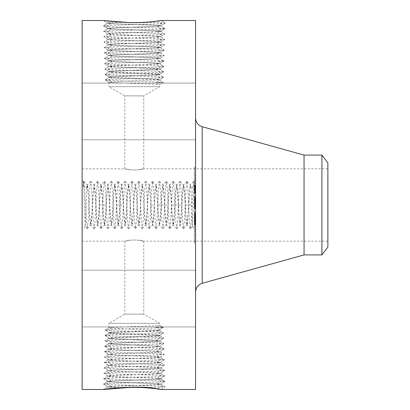 <?xml version="1.0" encoding="UTF-8"?>
<svg xmlns="http://www.w3.org/2000/svg" width="410" height="410" viewBox="0 0 410 410"><rect width="100%" height="100%" fill="white"/><g stroke="black" fill="none" stroke-linecap="round" stroke-linejoin="round"><path stroke-width="0.31" stroke-dasharray="2.05 1.54" d="M195.549 20.5L195.549 389.5M82.128 20.5L82.128 389.5M103.33 389.469L103.873 389.438M82.128 193.197L82.128 229.626L82.128 193.197M82.128 97.836L82.128 139.789L82.128 97.836M82.128 236.754L82.128 168.817L82.128 236.754M82.128 136.315L82.128 83.076L82.128 136.315M82.128 284.976L82.128 326.924L82.128 284.976M82.128 273.685L82.128 326.924L82.128 273.685M103.33 20.531L107.251 21.094C116.455 22.396 135.561 23.524 150.516 22.391L161.12 20.505L165.215 23.267L160.91 25.774C162.437 25.015 122.308 24.262 110.885 23.503L107.605 23.073C108.066 22.745 113.201 22.422 123.02 22.099M105.949 20.925L103.299 20.567L107.645 23.119L103.366 20.51M195.549 193.197L195.549 229.626L195.549 193.197M195.549 97.836L195.549 139.789L195.549 97.836M195.549 281.388L195.549 117.957L195.549 281.388M195.549 136.315L195.549 83.076L195.549 136.315M195.549 284.976L195.549 326.924L195.549 284.976M195.549 273.685L195.549 326.924L195.549 273.685M195.549 167.193L195.549 242.807L195.549 167.193L194.412 167.193L194.412 242.807L194.412 167.193M160.571 389.336L161.038 389.454M150.516 387.609C159.972 387.317 164.876 387.025 165.215 386.732L160.91 384.226C162.437 384.985 122.308 385.738 110.885 386.497L107.605 386.927L118.987 387.752M161.12 389.495L165.215 386.732L161.417 386.302C148.21 385.549 101.665 384.79 103.469 384.032L107.774 381.526C106.251 382.284 146.257 383.037 157.645 383.796L160.91 384.226L165.215 386.732L161.079 389.5M107.64 386.845L103.469 384.032L107.256 383.601C120.427 382.848 166.844 382.089 165.046 381.331L161.268 380.9C148.133 380.147 101.844 379.388 103.638 378.63L107.405 378.199C120.504 377.446 166.665 376.687 164.876 375.929L161.12 375.498C148.061 374.745 102.023 373.987 103.807 373.228L107.553 372.798C120.581 372.044 166.491 371.286 164.707 370.527L160.976 370.097C147.984 369.343 102.203 368.585 103.976 367.826L107.702 367.401C120.658 366.642 166.311 365.884 164.538 365.125L160.828 364.7C147.907 363.942 102.382 363.183 104.145 362.43L107.85 361.999C120.73 361.241 166.132 360.482 164.369 359.729L160.679 359.298C147.831 358.54 102.556 357.786 104.314 357.028L107.999 356.597C120.806 355.839 165.953 355.086 164.2 354.327L160.53 353.897C147.754 353.138 102.736 352.385 104.483 351.626L108.143 351.196C120.883 350.437 165.773 349.684 164.031 348.925L159.69 346.368L146.524 345.502L159.726 346.291C161.273 347.044 123.108 347.803 111.925 348.561L108.788 348.992C107.236 349.745 145.529 350.504 156.748 351.262L159.895 351.693C161.453 352.446 123.031 353.205 111.776 353.963L108.619 354.394C107.056 355.147 145.611 355.906 156.897 356.664L160.064 357.095C161.632 357.848 122.954 358.601 111.628 359.365L108.45 359.795C106.877 360.544 145.683 361.302 157.045 362.066L160.233 362.496C161.724 363.255 122.621 364.008 111.484 364.767L108.281 365.197C106.784 365.956 146.022 366.709 157.194 367.468L160.402 367.898C161.904 368.657 122.544 369.41 111.335 370.168L108.112 370.599C106.605 371.357 146.098 372.111 157.343 372.869L160.571 373.3C162.083 374.058 122.467 374.812 111.187 375.57L107.948 376.001C106.431 376.759 146.17 377.513 157.491 378.271L160.74 378.702C162.263 379.46 122.39 380.213 111.038 380.972L107.779 381.402C106.251 382.161 146.252 382.914 157.64 383.673L160.91 384.098C162.437 384.862 122.313 385.615 110.89 386.374L107.64 386.845L120.145 387.67M107.645 386.881L103.299 389.433L107.645 386.881M103.402 389.5L105.949 389.075M194.555 186.36L193.776 181.399L192.946 188.702L191.28 221.297L190.445 228.601L189.507 221.297L187.841 188.702L187.011 181.399L186.068 188.702L184.408 221.297L183.572 228.601L182.635 221.297L180.969 188.702L180.139 181.399L179.196 188.702L177.53 221.297L176.7 228.601L175.762 221.297L174.096 188.702L173.261 181.399L172.323 188.702L170.657 221.297L169.827 228.601L168.889 221.297L167.224 188.702L166.388 181.399L165.45 188.702L163.785 221.297L162.954 228.601L162.011 221.297L160.351 188.702L159.516 181.399L158.578 188.702L156.912 221.297L156.082 228.601L155.139 221.297L153.473 188.702L152.643 181.399L151.705 188.702L150.039 221.297L149.204 228.601L148.266 221.297L146.601 188.702L145.77 181.399L144.833 188.702L143.167 221.297L142.332 228.601L141.394 221.297L139.728 188.702L138.898 181.399L137.955 188.702L136.294 221.297L135.459 228.601L134.521 221.297L132.855 188.702L132.025 181.399L131.082 188.702L129.416 221.297L128.586 228.601L127.648 221.297L125.983 188.702L125.147 181.399L124.209 188.702L122.544 221.297L121.714 228.601L120.776 221.297L119.11 188.702L118.275 181.399L117.337 188.702L115.671 221.297L114.841 228.601L113.898 221.297L112.237 188.702L111.402 181.399L110.464 188.702L108.799 221.297L107.968 228.601L107.025 221.297L105.36 188.702L104.529 181.399L103.592 188.702L101.926 221.297L101.091 228.601L100.153 221.297L98.487 188.702L97.657 181.399L96.719 188.702L95.053 221.297L94.218 228.601L93.28 221.297L91.614 188.702L90.784 181.399L89.841 188.702L88.176 221.297L87.345 228.601L86.407 221.297L84.742 188.702L83.906 181.399L83.122 186.509L86.664 187.452L86.664 188.923L87.366 184.915L87.955 187.734L89.918 218.884L90.805 225.085L91.379 222.358L91.973 214.63L93.357 191.116L94.238 184.915L94.818 187.642L95.412 195.37L96.791 218.884L97.677 225.085L98.251 222.358L98.846 214.63L100.23 191.116L101.111 184.915L101.69 187.642L102.285 195.37L103.663 218.884L104.55 225.085L105.124 222.358L105.718 214.63L107.102 191.116L107.984 184.915L108.563 187.642L109.157 195.37L110.541 218.884L111.423 225.085L112.002 222.358L112.596 214.63L113.975 191.116L114.861 184.915L115.435 187.642L116.03 195.37L117.414 218.884L118.295 225.085L118.874 222.358L119.469 214.63L120.847 191.116L121.734 184.915L122.308 187.642L122.903 195.37L124.286 218.884L125.168 225.085L125.747 222.358L126.341 214.63L127.72 191.152L128.607 184.915L129.191 187.734L131.159 218.884L131.979 225.054L133.065 214.63L134.47 190.855L135.397 184.946L136.504 195.37L137.903 219.145L138.77 225.085L139.938 214.63L141.347 190.799L142.27 184.946L143.377 195.37L144.781 219.145L145.642 225.085L146.816 214.63L148.215 190.855L149.143 184.946L150.25 195.37L151.654 219.145L152.515 225.085L153.688 214.63L155.088 190.855L156.015 184.946L157.122 195.37L158.532 219.201L159.536 225.085L160.115 222.358L160.71 214.63L162.088 191.116L162.975 184.915L163.549 187.642L164.143 195.37L165.527 218.884L166.409 225.085L166.988 222.358L167.582 214.63L168.961 191.116L169.848 184.915L170.422 187.642L171.016 195.37L172.4 218.884L173.281 225.085L173.861 222.358L174.455 214.63L175.839 191.116L176.72 184.915L177.299 187.642L177.894 195.37L179.272 218.884L180.159 225.085L180.733 222.358L181.328 214.63L182.711 191.116L183.593 184.915L184.172 187.642L184.766 195.37L186.145 218.884L187.032 225.085L187.606 222.358L189.579 191.147L190.404 184.946L191.009 187.349L194.555 186.36L194.212 181.743L192.418 226.494L191.009 187.349M83.122 186.509L83.496 181.748L85.229 226.489L86.664 188.923M327.872 236.754L327.872 168.817L327.872 236.754M129.77 169.781C140.225 170.832 149.783 167.26 138.831 169.781C128.371 170.832 118.818 167.26 129.77 169.781L124.85 168.817L124.85 95.873L143.751 95.873L124.85 95.873L108.901 86.664L159.7 86.664L108.901 86.664L108.901 82.159C109.26 81.856 113.667 81.554 122.124 81.252L156.594 79.929L159.7 79.504C159.336 79.202 154.929 78.904 146.478 78.602L112.007 77.275L108.901 76.855C109.26 76.552 113.667 76.25 122.124 75.952L156.594 74.625L159.7 74.205C159.336 73.902 154.929 73.6 146.478 73.298L112.007 71.975L108.901 71.55C109.26 71.248 113.667 70.95 122.124 70.648L156.594 69.321L159.7 68.9C159.336 68.598 154.929 68.296 146.478 67.998L112.007 66.671L108.901 66.251C109.27 65.948 113.678 65.646 122.124 65.344L149.624 64.498L159.695 63.663L163.867 66.476L159.659 68.947L163.867 66.476L160.233 66.907C147.605 67.66 103.094 68.419 104.822 69.177L108.942 71.601L104.822 69.177L108.44 69.608C121.037 70.361 165.42 71.12 163.698 71.878L159.659 74.251L163.698 71.878L160.084 72.309C147.528 73.062 103.274 73.82 104.991 74.579L108.942 76.901L104.991 74.579L108.588 75.01C121.109 75.763 165.24 76.521 163.528 77.28L159.659 79.555L163.528 77.28L159.936 77.71C147.451 78.464 103.453 79.222 105.16 79.981L108.942 82.205L105.16 79.981L108.737 80.411C121.186 81.165 165.061 81.923 163.359 82.682L159.7 84.808L155.954 82.682L159.669 80.186L163.359 82.682L155.954 82.682M327.872 168.817L143.751 168.817L138.831 169.781M129.77 240.219C140.225 239.168 149.783 242.74 138.831 240.219C128.371 239.168 118.818 242.74 129.77 240.219L124.85 241.183L124.85 314.127L143.751 314.127L124.85 314.127L108.901 323.336L159.7 323.336L108.901 323.336L108.901 327.841C109.26 328.143 113.667 328.446 122.124 328.748L156.594 330.07L159.7 330.496C159.336 330.798 154.929 331.095 146.478 331.398L112.007 332.725L108.901 333.145C109.26 333.448 113.667 333.75 122.124 334.047L156.594 335.375L159.7 335.795C159.336 336.097 154.929 336.4 146.478 336.702L112.007 338.024L108.901 338.45C109.26 338.752 113.667 339.049 122.124 339.352L156.594 340.679L159.7 341.099C159.336 341.402 154.929 341.704 146.478 342.002L112.007 343.329L108.901 343.749C109.27 344.051 113.678 344.354 122.124 344.656L146.524 345.502M327.872 241.183L143.751 241.183L138.831 240.219M158.101 20.905L161.079 20.5L165.215 23.267L161.417 23.698C148.21 24.451 101.665 25.21 103.469 25.968L107.774 28.474C106.251 27.716 146.257 26.963 157.645 26.204L160.91 25.774L165.215 23.267C164.876 22.975 159.972 22.683 150.516 22.391M111.187 34.43L107.553 37.202L111.325 39.709L108.112 39.278C106.61 38.519 146.103 37.761 157.348 37.008L160.576 36.577C162.083 35.819 122.457 35.06 111.182 34.307L107.943 33.876C106.431 33.118 146.18 32.359 157.496 31.606L160.746 31.175L165.046 28.669L160.879 25.856L165.046 28.669L161.268 29.1C148.133 29.853 101.844 30.612 103.638 31.37L107.405 31.801C120.504 32.554 166.665 33.312 164.876 34.071L161.12 34.501C148.061 35.255 102.023 36.013 103.807 36.772L107.553 37.202C120.581 37.956 166.491 38.714 164.707 39.473L160.976 39.903C147.984 40.657 102.203 41.415 103.976 42.174L107.702 42.599C120.658 43.357 166.311 44.116 164.538 44.874L160.828 45.3C147.907 46.058 102.382 46.817 104.145 47.57L107.85 48.001C120.73 48.759 166.132 49.518 164.369 50.271L160.679 50.702C147.831 51.46 102.556 52.213 104.314 52.972L107.999 53.402C120.806 54.161 165.953 54.914 164.2 55.673L160.53 56.103C147.754 56.862 102.736 57.615 104.483 58.374L108.143 58.804C120.883 59.563 165.773 60.316 164.031 61.075L160.382 61.505C147.677 62.264 102.915 63.017 104.652 63.775L108.291 64.206C120.96 64.959 165.594 65.718 163.867 66.476L159.726 63.709C161.273 62.955 123.108 62.197 111.925 61.438L108.788 61.008C107.236 60.255 145.529 59.496 156.748 58.738L159.895 58.307C161.453 57.554 123.031 56.795 111.776 56.037L108.619 55.606C107.056 54.853 145.611 54.094 156.897 53.336L160.064 52.905C161.632 52.152 122.954 51.399 111.628 50.635L108.45 50.204C106.877 49.456 145.683 48.698 157.045 47.934L160.233 47.504C161.724 46.745 122.621 45.992 111.484 45.233L108.281 44.803C106.784 44.044 146.022 43.291 157.194 42.532L160.402 42.102C161.904 41.343 122.544 40.59 111.335 39.831L108.112 39.401C106.605 38.642 146.098 37.889 157.343 37.131L160.571 36.7C162.083 35.942 122.467 35.188 111.187 34.43L107.948 33.999C106.431 33.241 146.17 32.487 157.491 31.729L160.74 31.298C162.263 30.54 122.39 29.786 111.038 29.028L107.779 28.597C106.251 27.839 146.252 27.086 157.64 26.327L160.91 25.902C162.437 25.138 122.313 24.385 110.89 23.626L107.64 23.155L103.494 25.932L107.256 26.399C120.427 27.152 166.844 27.911 165.046 28.669L160.746 31.175C162.257 30.417 122.385 29.663 111.033 28.905L107.774 28.474L103.469 25.968L107.61 23.201C108.158 22.857 113.744 22.514 124.368 22.176M195.549 242.807L194.412 242.807M111.187 375.57L107.553 372.798L111.325 370.291L108.112 370.722C106.61 371.481 146.103 372.239 157.348 372.992L160.576 373.423C162.083 374.181 122.457 374.94 111.182 375.693L107.943 376.124C106.431 376.882 146.18 377.641 157.496 378.394L160.746 378.825L165.046 381.331L160.879 384.144L165.046 381.331L160.746 378.825C162.257 379.583 122.385 380.336 111.033 381.095L107.774 381.526L103.469 384.032L107.605 386.927M86.664 187.452L87.284 184.946L88.391 195.37L89.795 219.207L90.656 225.085L91.825 214.63L93.234 190.799L94.09 184.915L95.263 195.37L96.668 219.201L97.529 225.085L98.702 214.63L100.107 190.799L100.968 184.915L102.136 195.37L103.545 219.207L104.401 225.085L105.575 214.63L106.979 190.793L107.84 184.915L109.009 195.37L110.418 219.201L111.274 225.085L112.448 214.63L113.852 190.793L114.713 184.915L115.881 195.37L117.291 219.201L118.147 225.085L119.32 214.63L120.724 190.793L121.585 184.915L122.759 195.37L124.163 219.201L125.024 225.085L126.193 214.63L127.602 190.793L128.458 184.915L129.632 195.37L131.036 219.201L131.897 225.085L132.62 222.358L134.598 191.116L135.418 184.946L136.059 187.642L138.032 218.848L138.918 225.085L139.502 222.266L141.465 191.152L142.29 184.946L142.941 187.734L144.904 218.848L145.791 225.085L146.375 222.266L148.338 191.152L149.163 184.946L149.814 187.734L151.782 218.884L152.663 225.085L153.243 222.358L155.216 191.116L156.036 184.946L156.676 187.642L158.655 218.884L159.475 225.054L160.561 214.63L161.96 190.855L162.826 184.915L163.995 195.37L165.404 219.201L166.26 225.085L167.434 214.63L168.838 190.799L169.699 184.915L170.873 195.37L172.277 219.201L173.138 225.085L174.306 214.63L175.716 190.799L176.572 184.915L177.745 195.37L179.149 219.201L180.01 225.085L181.179 214.63L182.588 190.799L183.444 184.915L184.618 195.37L186.022 219.201L186.883 225.085L188.052 214.63L189.456 190.85L190.322 184.915L191.009 188.8M327.872 247.138L327.872 162.862M304.051 155.093L304.051 254.907M194.412 175.213L194.412 234.786L194.412 175.213L195.549 175.213L195.549 234.786L195.549 175.213M194.412 202.709L194.412 185.217L194.412 202.714L195.549 202.709L195.549 207.291L195.549 202.709L194.412 202.709L195.549 202.714L195.549 207.291L194.412 207.291L195.549 207.291L195.549 185.217L195.549 202.714M194.412 236.508L194.412 241.09L194.412 236.508L195.549 236.508L195.549 241.09L195.549 236.508M194.412 226.607L194.412 231.189L194.412 226.607L194.412 231.189L194.412 226.607L195.549 226.607L195.549 231.189L195.549 226.607L194.412 226.607M194.412 173.491L194.412 168.91L194.412 173.491L195.549 173.491L195.549 168.91L195.549 173.491M194.412 183.393L194.412 178.811L194.412 183.393L194.412 178.811L194.412 183.393L195.549 183.393L195.549 178.811L195.549 183.393L194.412 183.393M107.779 381.402L103.638 378.63L107.984 376.078L103.638 378.63L107.774 381.526M321.911 155.093L321.911 254.907M107.779 28.597L103.638 31.37L107.984 33.922L103.638 31.37L107.774 28.474M195.549 234.786L194.412 234.786M195.549 241.09L194.412 241.09M195.549 231.189L194.412 231.189L195.549 231.189L195.549 226.607L195.549 231.189M195.549 168.91L194.412 168.91M195.549 178.811L194.412 178.811L195.549 178.811L195.549 183.393L195.549 178.811M160.74 378.702L164.876 375.929L160.535 373.377L164.876 375.929L160.746 378.825M108.901 82.159L112.007 82.579L146.478 83.906C154.929 84.204 159.336 84.506 159.7 84.808L163.359 82.682L159.7 80.232C159.341 79.919 154.934 79.607 146.478 79.294L112.012 77.915L108.932 77.428L105.16 79.981L108.901 77.475C109.26 77.162 113.667 76.849 122.124 76.537L156.589 75.158L159.669 74.671L163.528 77.28L159.7 74.717C159.341 74.405 154.934 74.092 146.478 73.779L112.012 72.401L108.932 71.914L104.991 74.579L108.901 71.96C109.26 71.647 113.667 71.335 122.124 71.022L156.589 69.644L159.669 69.157L163.698 71.878L159.7 69.203C159.341 68.89 154.934 68.578 146.478 68.265L112.012 66.886L108.932 66.399L104.822 69.177L108.901 66.446C109.265 66.133 113.672 65.82 122.124 65.508L149.604 64.503M108.901 327.841L112.007 327.421L146.478 326.093C154.929 325.796 159.336 325.494 159.7 325.191L163.359 327.318L159.669 329.814L163.359 327.318L159.7 325.191L155.954 327.318L159.7 329.768C159.341 330.081 154.934 330.393 146.478 330.706L112.012 332.085L108.932 332.571L105.16 330.019L108.942 327.795L105.16 330.019L108.737 329.589C121.186 328.835 165.061 328.077 163.359 327.318L155.954 327.318M159.659 330.445L163.528 332.72L159.659 330.445M160.74 31.298L164.876 34.071L160.535 36.623L164.876 34.071L160.746 31.175M195.549 193.151L195.549 192.157L195.549 193.151L194.412 193.151M195.549 191.793L195.549 189.164L195.549 191.793L194.412 191.793M195.549 189.02L194.412 189.02L195.549 189.02M195.549 188.795L195.549 188.457L195.549 188.795L194.412 188.795M195.549 206.051L195.549 203.227L195.549 206.051L194.412 206.051L194.412 203.227L194.412 206.051M195.549 201.643L194.412 201.397L195.549 201.643M195.549 201.202L195.549 191.742L195.549 201.202L194.412 201.202L194.412 191.742L194.412 201.202M195.549 197.938L195.549 200.567L195.549 197.938L194.412 197.938M195.549 206.532L195.549 223.681L195.549 205.492L195.549 208.762L195.549 206.071L195.549 208.762L195.549 206.532L194.412 206.532L194.412 208.762L194.412 205.492L194.412 223.681L194.412 206.532L195.549 206.532M195.549 214.63L195.549 212.067L195.549 216.982L195.549 214.63L194.412 214.63M195.549 217.264L195.549 216.982L195.549 217.531L195.549 217.264L194.412 217.264M195.549 217.766L195.549 219.95L195.549 217.766L194.412 217.766M195.549 224.936L195.549 223.014L195.549 224.936L194.412 224.936L194.412 221.615L194.412 224.936M195.549 222.686L195.549 221.615L195.549 222.686L194.412 222.686M195.549 219.401L195.549 219.832L195.549 219.401L194.412 219.401L194.412 219.832L194.412 219.401L195.549 219.401M195.549 216.875L195.549 213.487L195.549 216.875L194.412 216.875L194.412 206.414L194.412 216.875M195.549 213.072L195.549 206.414L195.549 215.47L195.549 213.072L194.412 213.072L195.549 213.072M107.948 376.001L103.807 373.228L108.153 370.676L103.807 373.228L107.943 376.124M112.007 332.725L108.588 334.99C121.109 334.237 165.24 333.479 163.528 332.72L159.936 332.29C147.451 331.536 103.453 330.778 105.16 330.019L108.901 332.525C109.26 332.838 113.667 333.151 122.124 333.463L156.589 334.842L159.669 335.329L163.528 332.72L159.7 335.283C159.341 335.595 154.934 335.908 146.478 336.22L112.012 337.599L108.932 338.086L104.991 335.421L108.942 333.099L104.991 335.421L108.588 334.99L112.012 337.599M107.948 33.999L103.807 36.772L108.153 39.324L103.807 36.772L107.943 33.876M195.549 204.887L194.412 204.887M195.549 205.01L194.412 205.01M195.549 185.217L194.412 185.217M195.549 185.51L194.412 185.51M195.549 185.781L194.412 185.781M195.549 186.043L194.412 186.043M195.549 186.284L194.412 186.284M195.549 186.509L194.412 186.509M195.549 186.724L194.412 186.724M195.549 186.919L194.412 186.919M195.549 187.098L194.412 187.098M195.549 187.267L194.412 187.267M195.549 187.616L194.412 187.616M195.549 187.642L194.412 187.642M195.549 187.688L194.412 187.688M195.549 187.749L194.412 187.749M195.549 187.826L194.412 187.826M195.549 187.923L194.412 187.923M195.549 188.036L194.412 188.036M195.549 188.164L194.412 188.164M195.549 188.313L194.412 188.313M195.549 188.477L194.412 188.477M195.549 188.656L194.412 188.656M195.549 188.856L194.412 188.856M195.549 189.077L194.412 189.077L195.549 189.087M195.549 189.328L194.412 189.328M195.549 189.599L194.412 189.599L195.549 189.599M195.549 189.891L194.412 189.891L195.549 189.891M195.549 190.214L194.412 190.214M195.549 190.558L194.412 190.558L195.549 190.542M195.549 190.922L194.412 190.922M195.549 191.311L194.412 191.311M195.549 191.726L194.412 191.726M195.549 192.034L194.412 192.034M195.549 192.346L194.412 192.346M195.549 192.669L194.412 192.669M195.549 192.997L194.412 192.997M195.549 193.33L194.412 193.33M195.549 192.157L194.412 192.157L195.549 192.157M195.549 191.444L194.412 191.444M195.549 191.121L194.412 191.121M195.549 190.819L194.412 190.819M195.549 190.281L194.412 190.281M195.549 190.04L194.412 190.04M195.549 189.825L194.412 189.825M195.549 189.63L194.412 189.63M195.549 189.297L194.412 189.297M195.549 189.153L194.412 189.153L195.549 189.164M195.549 188.902L194.412 188.902L195.549 188.918M195.549 188.702L194.412 188.702M195.549 188.62L194.412 188.62M195.549 188.554L194.412 188.554M195.549 188.498L194.412 188.498M195.549 188.457L194.412 188.457M195.549 188.887L194.412 188.887M195.549 188.964L194.412 188.964M195.549 189.358L194.412 189.358M195.549 190.255L194.412 190.255M195.549 190.471L194.412 190.471M195.549 190.701L194.412 190.701M195.549 190.952L194.412 190.952M195.549 191.224L194.412 191.224M195.549 191.516L194.412 191.516M195.549 191.829L194.412 191.829M195.549 191.019L194.412 191.019M195.549 198.568L194.412 198.568M195.549 196.621L194.412 196.621M195.549 196.815L194.412 196.815M195.549 197.113L194.412 197.113M195.549 197.41L194.412 197.41M195.549 197.707L194.412 197.707M195.549 198.004L194.412 198.004M195.549 198.302L194.412 198.302M195.549 198.655L194.412 198.655L195.549 198.65M195.549 198.993L194.412 198.993L195.549 199.004M195.549 199.311L194.412 199.311M195.549 199.608L194.412 199.608M195.549 199.885L194.412 199.885M195.549 200.147L194.412 200.147M195.549 200.393L194.412 200.393M195.549 200.613L194.412 200.613M195.549 200.818L194.412 200.818M195.549 201.002L194.412 201.002M195.549 201.177L194.412 201.177M195.549 201.341L194.412 201.341M195.549 201.5L194.412 201.5M195.549 201.787L194.412 201.787M195.549 201.92L194.412 201.92M195.549 202.043L194.412 202.043M195.549 202.161L194.412 202.161M195.549 202.268L194.412 202.268M195.549 202.366L194.412 202.366M195.549 202.617L194.412 202.617M195.549 202.817L194.412 202.817M195.549 202.919L194.412 202.919M195.549 203.027L194.412 203.027M195.549 203.135L194.412 203.135M195.549 203.242L194.412 203.242L195.549 203.227M195.549 203.35L194.412 203.35M195.549 203.462L194.412 203.462M195.549 203.575L194.412 203.575M195.549 203.688L194.412 203.688M195.549 205.825L194.412 205.825M195.549 205.641L194.412 205.641M195.549 205.41L194.412 205.41M195.549 205.179L194.412 205.179M195.549 204.949L194.412 204.949M195.549 204.713L194.412 204.713M195.549 204.477L194.412 204.477M195.549 204.241L194.412 204.241M195.549 204.001L194.412 204.001M195.549 203.76L194.412 203.76M195.549 203.519L194.412 203.519M195.549 203.657L194.412 203.657M195.549 203.908L194.412 203.908M195.549 204.154L194.412 204.154M195.549 204.4L194.412 204.4M195.549 204.641L194.412 204.641M195.549 204.882L194.412 204.882M195.549 205.123L194.412 205.123M195.549 205.359L194.412 205.359M195.549 205.589L194.412 205.589M195.549 201.382L194.412 201.382L195.549 201.397M195.549 201.566L194.412 201.566M195.549 200.982L194.412 200.982M195.549 200.741L194.412 200.741M195.549 200.464L194.412 200.464M195.549 200.121L194.412 200.121M195.549 199.706L194.412 199.706M195.549 199.47L194.412 199.47M195.549 199.214L194.412 199.214M195.549 198.942L194.412 198.942M195.549 198.337L194.412 198.337M195.549 197.446L194.412 197.446L195.549 197.446M195.549 199.66L194.412 199.66M195.549 191.742L194.412 191.742M195.549 192.126L194.412 192.126M195.549 200.567L194.412 200.567L195.549 200.557M195.549 197.958L194.412 197.958M195.549 198.199L194.412 198.199M195.549 198.435L194.412 198.435M195.549 198.665L194.412 198.665M195.549 199.332L194.412 199.332M195.549 199.649L194.412 199.649M195.549 199.957L194.412 199.957M195.549 200.259L194.412 200.259M195.549 200.838L194.412 200.838M195.549 201.115L194.412 201.115M195.549 223.681L194.412 223.681L195.549 223.675M195.549 208.762L194.412 208.762L195.549 208.762M195.549 208.275L194.412 208.275M195.549 207.824L194.412 207.824M195.549 207.404L194.412 207.404M195.549 207.024L194.412 207.024M195.549 206.681L194.412 206.681M195.549 206.373L194.412 206.373M195.549 206.097L194.412 206.097M195.549 205.861L194.412 205.861M195.549 205.656L194.412 205.656M195.549 205.492L194.412 205.492M195.549 205.605L194.412 205.605M195.549 205.835L194.412 205.835M195.549 206.071L194.412 206.071L195.549 206.071M195.549 206.317L194.412 206.317M195.549 206.573L194.412 206.573M195.549 206.835L194.412 206.835L195.549 206.85M195.549 207.101L194.412 207.101M195.549 207.383L194.412 207.383M195.549 207.67L194.412 207.67M195.549 207.962L194.412 207.962M195.549 208.265L194.412 208.265L195.549 208.265M195.549 208.516L194.412 208.516L195.549 208.511M195.549 208.449L194.412 208.449M195.549 208.152L194.412 208.152M195.549 207.865L194.412 207.865M195.549 207.593L194.412 207.593M195.549 207.332L194.412 207.332M195.549 207.086L194.412 207.086M195.549 206.625L194.412 206.625M195.549 206.414L194.412 206.414L195.549 206.414M195.549 206.22L194.412 206.22M195.549 206.727L194.412 206.727M195.549 206.927L194.412 206.927M195.549 207.137L194.412 207.137M195.549 207.347L194.412 207.347M195.549 207.568L194.412 207.568M195.549 207.793L194.412 207.793M195.549 208.029L194.412 208.029M195.549 214.179L194.412 214.179M195.549 212.067L194.412 212.067L195.549 212.067M195.549 215.85L194.412 215.85M195.549 218.627L194.412 218.627L195.549 218.627M195.549 215.983L194.412 215.983M195.549 213.487L194.412 213.487L195.549 213.487M195.549 213.897L194.412 213.897M195.549 214.276L194.412 214.276L195.549 214.281M195.549 214.958L194.412 214.958M195.549 215.255L194.412 215.255M195.549 215.639L194.412 215.639M195.549 216.008L194.412 216.008M195.549 216.352L194.412 216.352M195.549 216.675L194.412 216.675M195.549 216.982L194.412 216.982L195.549 216.982M195.549 217.525L194.412 217.525L195.549 217.531M195.549 218.187L194.412 218.187M195.549 218.561L194.412 218.561M195.549 218.925L194.412 218.925M195.549 219.278L194.412 219.278M195.549 219.616L194.412 219.616M195.549 219.95L194.412 219.95M195.549 219.755L194.412 219.755M195.549 219.509L194.412 219.509M195.549 219.217L194.412 219.217M195.549 218.868L194.412 218.868M195.549 218.474L194.412 218.474M195.549 218.028L194.412 218.028M195.549 216.383L194.412 216.383M195.549 215.737L194.412 215.737M195.549 214.394L194.412 214.394M195.549 213.969L194.412 213.969M195.549 212.677L194.412 212.677M195.549 215.224L194.412 215.224M195.549 215.711L194.412 215.711M195.549 216.172L194.412 216.172M195.549 216.608L194.412 216.608M195.549 217.013L194.412 217.013M195.549 217.382L194.412 217.382M195.549 217.73L194.412 217.73M195.549 218.043L194.412 218.043M195.549 218.33L194.412 218.33M195.549 218.586L194.412 218.586M195.549 218.817L194.412 218.817M195.549 219.027L194.412 219.027M195.549 219.242L194.412 219.242M195.549 219.458L194.412 219.458M195.549 219.673L194.412 219.673M195.549 219.888L194.412 219.888M195.549 220.103L194.412 220.103M195.549 220.319L194.412 220.319M195.549 220.539L194.412 220.539M195.549 220.754L194.412 220.754M195.549 220.969L194.412 220.969M195.549 221.61L194.412 221.61L195.549 221.615M195.549 221.723L194.412 221.723M195.549 221.83L194.412 221.83M195.549 221.933L194.412 221.933L195.549 221.938M195.549 222.128L194.412 222.128M195.549 222.312L194.412 222.312M195.549 222.533L194.412 222.533M195.549 222.666L194.412 222.666M195.549 222.804L194.412 222.804M195.549 222.958L194.412 222.958M195.549 224.48L194.412 224.48M195.549 224.639L194.412 224.639M195.549 224.178L194.412 224.178M195.549 223.752L194.412 223.752M195.549 223.363L194.412 223.363M195.549 223.004L194.412 223.004L195.549 223.014M195.549 222.399L194.412 222.399M195.549 222.153L194.412 222.153M195.549 221.759L194.412 221.759M195.549 221.964L194.412 221.964M195.549 222.102L194.412 222.102M195.549 222.276L194.412 222.276M195.549 222.486L194.412 222.486M195.549 222.732L194.412 222.732M195.549 223.327L194.412 223.327M195.549 224.06L194.412 224.06M195.549 219.832L194.412 219.832L195.549 219.832M195.549 216.393L194.412 216.393L195.549 216.393M195.549 215.47L194.412 215.47M195.549 206.83L194.412 206.83M156.61 345.989L160.382 348.495L164.031 348.925L159.864 351.739L164.031 348.925L159.731 346.419C161.268 347.167 123.092 347.926 111.92 348.69L108.783 349.12C107.241 349.868 145.545 350.627 156.753 351.39L159.9 351.821C161.448 352.569 123.015 353.328 111.771 354.091L108.614 354.522C107.061 355.27 145.622 356.029 156.902 356.792L160.069 357.223C161.627 357.971 122.944 358.729 111.623 359.493L108.45 359.924C106.882 360.672 145.693 361.43 157.05 362.194L160.238 362.619C161.724 363.383 122.61 364.136 111.474 364.895L108.281 365.32C106.79 366.084 146.027 366.837 157.199 367.591L160.407 368.021L164.707 370.527L160.541 373.341L164.707 370.527L160.407 368.021C161.904 368.785 122.534 369.538 111.33 370.291M159.659 335.749L163.698 338.122L159.659 335.749M156.594 335.375L160.084 337.691C147.528 336.938 103.274 336.179 104.991 335.421L108.901 338.04C109.26 338.353 113.667 338.665 122.124 338.978L156.589 340.356L159.669 340.843L163.698 338.122L160.084 337.691L156.589 340.356M146.524 64.498L159.731 63.581C161.268 62.832 123.092 62.074 111.92 61.31L108.783 60.88C107.241 60.132 145.545 59.373 156.753 58.609L159.9 58.179C161.448 57.431 123.015 56.672 111.771 55.909L108.614 55.478C107.061 54.73 145.622 53.971 156.902 53.208L160.069 52.777C161.627 52.029 122.944 51.27 111.623 50.507L108.45 50.076C106.882 49.328 145.693 48.57 157.05 47.806L160.238 47.381C161.724 46.617 122.61 45.864 111.474 45.105L108.281 44.68C106.79 43.916 146.027 43.163 157.199 42.409L160.407 41.979L164.707 39.473L160.541 36.659L164.707 39.473L160.407 41.979C161.904 41.215 122.534 40.462 111.33 39.709M108.112 370.599L103.976 367.826L108.322 365.274L103.976 367.826L108.112 370.722M108.942 338.399L104.822 340.823L108.942 338.399M112.007 338.024L108.44 340.392C121.037 339.639 165.42 338.88 163.698 338.122L159.7 340.797C159.341 341.11 154.934 341.422 146.478 341.735L112.012 343.114L108.932 343.601L104.822 340.823L108.44 340.392L112.012 343.114M108.112 39.401L103.976 42.174L108.322 44.726L103.976 42.174L108.112 39.278M160.402 367.898L164.538 365.125L160.197 362.573L164.538 365.125L160.407 368.021M156.748 351.262L160.382 348.495C147.677 347.736 102.915 346.983 104.652 346.224L108.291 345.794C120.96 345.041 165.594 344.282 163.867 343.524L160.233 343.093C147.605 342.34 103.094 341.581 104.822 340.823L108.901 343.554C109.265 343.867 113.672 344.18 122.124 344.492L149.604 345.497M159.659 341.053L163.867 343.524L159.659 341.053M160.402 42.102L164.538 44.874L160.197 47.427L164.538 44.874L160.407 41.979M108.281 365.197L104.145 362.43L108.491 359.872L104.145 362.43L108.281 365.32M108.942 66.297L104.652 63.775L108.942 66.297M108.942 343.703L104.652 346.224L108.942 343.703M163.836 343.559L159.695 346.337L163.836 343.559M108.281 44.803L104.145 47.57L108.491 50.128L104.145 47.57L108.281 44.68M160.233 362.496L164.369 359.729L160.028 357.171L164.369 359.729L160.238 362.619M156.605 64.134L160.233 66.907L156.594 69.321M104.678 63.74L108.824 60.962L104.678 63.74M156.605 345.866L160.233 343.093L156.594 340.679M104.678 346.26L108.824 349.038L104.678 346.26M160.233 47.504L164.369 50.271L160.028 52.828L164.369 50.271L160.238 47.381M108.45 359.795L104.314 357.028L108.66 354.471L104.314 357.028L108.45 359.924M159.69 63.632L164.031 61.075L159.69 63.632M108.45 50.204L104.314 52.972L108.66 55.529L104.314 52.972L108.45 50.076M160.064 357.095L164.2 354.327L159.859 351.77L164.2 354.327L160.069 357.223M156.748 58.738L160.382 61.505L156.61 64.011M111.92 61.31L108.143 58.804L111.776 56.037M108.829 60.931L104.483 58.374L108.829 60.931M164.005 61.039L159.864 58.261L164.005 61.039M111.92 348.69L108.143 351.196L111.776 353.963M108.829 349.069L104.483 351.626L108.829 349.069M160.064 52.905L164.2 55.673L159.859 58.23L164.2 55.673L160.069 52.777M108.619 354.394L104.483 351.626L108.614 354.522M104.509 58.338L108.655 55.56L104.509 58.338M156.753 58.609L160.53 56.103L156.897 53.336M156.753 351.39L160.53 353.897L156.897 356.664M111.771 55.909L107.999 53.402L111.628 50.635M157.645 383.796L161.417 386.302L157.814 389.054M110.885 386.497L107.251 388.905M157.645 26.204L161.417 23.698L157.814 20.946M110.885 23.503L107.251 21.094M202.186 126.7L202.186 283.3M111.033 381.095L107.256 383.601L110.89 386.374M111.033 28.905L107.256 26.399L110.89 23.626M157.496 378.394L161.268 380.9L157.64 383.673M157.496 31.606L161.268 29.1L157.64 26.327M111.177 375.693L107.405 378.199L111.038 380.972M111.177 34.307L107.405 31.801L111.038 29.028M157.348 372.992L161.12 375.498L157.491 378.271M112.007 77.275L108.588 75.01L112.012 72.401M156.594 79.929L159.936 77.71L156.589 75.158M112.007 82.579L108.737 80.411L112.012 77.915M156.594 330.07L159.936 332.29L156.589 334.842M112.007 327.421L108.737 329.589L112.012 332.085M157.348 37.008L161.12 34.501L157.491 31.729M195.549 215.276L194.412 215.276M195.549 214.83L194.412 214.83M195.549 213.554L194.412 213.554M195.549 221.103L194.412 221.103M195.549 221.236L194.412 221.236M195.549 221.364L194.412 221.364M195.549 221.487L194.412 221.487M195.549 223.122L194.412 223.122M195.549 223.296L194.412 223.296M195.549 223.481L194.412 223.481M156.594 74.625L160.084 72.309L156.589 69.644M157.199 367.591L160.976 370.097L157.343 372.869M112.007 71.975L108.44 69.608L112.012 66.886M157.199 42.409L160.976 39.903L157.343 37.131M111.474 364.895L107.702 367.401L111.335 370.168M111.474 45.105L107.702 42.599L111.335 39.831M157.05 362.194L160.828 364.7L157.194 367.468M112.007 66.671L108.291 64.206L111.925 61.438M112.007 343.329L108.291 345.794L111.925 348.561M157.05 47.806L160.828 45.3L157.194 42.532M111.623 359.493L107.85 361.999L111.484 364.767M111.623 50.507L107.85 48.001L111.484 45.233M156.902 356.792L160.679 359.298L157.045 362.066M156.902 53.208L160.679 50.702L157.045 47.934M111.771 354.091L107.999 356.597L111.628 359.365M99.404 204.836L106.113 205.164M116.589 205.164L123.297 204.836M150.952 205.164L154.309 205M157.742 205L161.099 205.164M157.829 205.164L164.533 204.836M164.702 205.164L168.054 205M171.493 205L174.845 205.164M171.575 205.164L178.283 204.836M178.365 205L181.717 205.164M178.447 205.164L181.799 205M185.32 205.164L191.531 204.862M83.496 181.748L82.128 180.374M85.26 226.489L82.128 229.626M82.128 83.076L195.549 83.076L82.128 83.076M82.128 139.789L195.549 139.789L82.128 139.789M82.128 168.817L124.85 168.817M82.128 241.183L124.85 241.183M82.128 270.21L195.549 270.21L82.128 270.21M82.128 326.924L195.549 326.924L82.128 326.924M195.549 180.374L194.181 181.743M192.418 226.494L195.549 229.626M143.751 168.817L143.751 95.873L159.7 86.664L159.7 84.808M143.751 241.183L143.751 314.127L159.7 323.336L159.7 325.191M159.7 80.232L159.7 79.504M159.7 329.768L159.7 330.496M108.901 77.475L108.901 76.855M108.901 332.525L108.901 333.145M159.7 74.205L159.7 74.717M159.7 335.795L159.7 335.283M108.901 71.96L108.901 71.55M108.901 338.04L108.901 338.45M159.7 69.203L159.7 68.9M159.7 340.797L159.7 341.099M83.906 181.399L87.284 184.946M83.804 181.399L83.471 181.748M87.345 228.601L90.718 225.054M87.238 228.601L85.229 226.489M90.784 181.399L94.156 184.946M90.677 181.399L87.304 184.946M94.218 228.601L97.59 225.054M94.11 228.601L90.738 225.054M97.657 181.399L101.029 184.946L104.422 181.399M97.549 181.399L94.177 184.946M101.091 228.601L104.463 225.054M100.988 228.601L97.616 225.054M104.529 181.399L107.902 184.946M107.968 228.601L111.341 225.054M107.861 228.601L104.488 225.054M111.402 181.399L114.774 184.946M111.294 181.399L107.922 184.946M114.841 228.601L118.213 225.054M114.733 228.601L111.361 225.054M118.275 181.399L121.647 184.946M118.167 181.399L114.795 184.946M121.714 228.601L125.086 225.054M121.606 228.601L118.234 225.054M125.147 181.399L128.52 184.946M125.045 181.399L121.673 184.946M128.586 228.601L131.958 225.054L135.351 228.601M128.479 228.601L125.106 225.054M132.025 181.399L135.397 184.946M131.917 181.399L128.545 184.946M135.459 228.601L138.831 225.054M138.898 181.399L142.27 184.946M138.79 181.399L135.418 184.946M142.332 228.601L145.704 225.054M142.224 228.601L138.852 225.054M145.77 181.399L149.143 184.946M145.663 181.399L142.29 184.946M149.204 228.601L152.576 225.054M149.102 228.601L145.729 225.054M152.643 181.399L156.015 184.946M152.535 181.399L149.163 184.946M156.082 228.601L159.454 225.054L162.847 228.601M155.974 228.601L152.602 225.054M159.516 181.399L162.888 184.946L166.281 181.399M159.408 181.399L156.036 184.946M162.954 228.601L166.327 225.054M166.388 181.399L169.76 184.946M169.827 228.601L173.199 225.054M169.72 228.601L166.347 225.054M173.261 181.399L176.633 184.946M173.158 181.399L169.786 184.946M176.7 228.601L180.072 225.054M176.592 228.601L173.22 225.054M180.139 181.399L183.511 184.946M180.031 181.399L176.659 184.946M183.572 228.601L186.945 225.054M183.465 228.601L180.092 225.054M187.011 181.399L190.383 184.946L193.776 181.399M186.904 181.399L183.531 184.946M190.445 228.601L192.449 226.494M190.337 228.601L186.965 225.054M193.884 181.399L194.212 181.743"/><path stroke-width="0.61" d="M103.366 20.51L82.128 20.5L82.128 389.5L103.402 389.5L107.251 388.905C116.455 387.604 135.561 386.476 150.516 387.609L161.079 389.5L195.549 389.5L195.549 20.5L161.079 20.5L157.814 20.946C152.761 21.884 136.166 23.385 124.368 22.176L103.873 20.561M161.12 389.495L158.101 389.095L160.571 389.336M103.366 389.49L124.368 387.824C136.166 386.615 152.761 388.116 157.814 389.054L158.101 389.095M120.145 387.67L124.368 387.824M118.987 387.752L123.02 387.901M327.872 162.862L327.872 247.138L321.911 254.907L321.911 155.093L327.872 162.862M321.911 254.907L304.051 254.907L304.051 155.093L202.186 126.7C198.02 125.265 195.811 122.354 195.549 117.957M158.111 388.823L157.814 389.054M304.051 254.907L202.186 283.3L202.186 126.7M202.186 283.3C198.02 284.735 195.811 287.646 195.549 292.043M321.911 155.093L304.051 155.093"/></g></svg>
